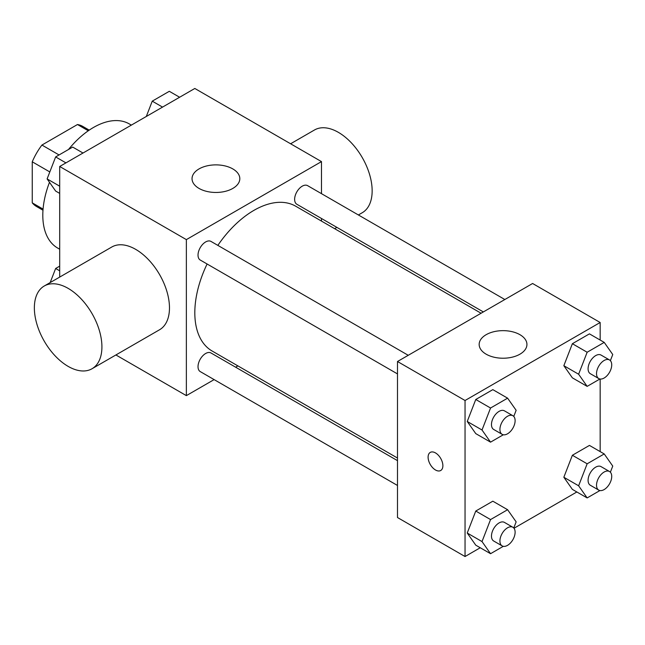 <?xml version="1.0" encoding="UTF-8"?>
<svg xmlns="http://www.w3.org/2000/svg" width="645" height="645" viewBox="0 0 645 645"><rect width="100%" height="100%" fill="white"/><g stroke="black" fill="none" stroke-linecap="round" stroke-linejoin="round"><path stroke-width="0.97" d="M59.066 154.953L41.925 145.052L77.473 124.525A46.238 26.695 120 0 1 82.818 126.436L89.228 130.137M43.07 209.101L32.25 202.852A46.238 26.695 120 0 0 36.572 206.529L42.981 210.23M32.25 202.852L32.25 161.806A46.238 26.695 120 0 1 41.925 145.052M49.81 171.941L32.25 161.806M88.292 130.774L77.473 124.525M49.496 182.317A71.659 41.369 120 0 0 42.804 215.236A71.659 41.369 120 0 0 57.647 248.043L59.695 249.22M131.354 125.114L129.306 123.929A71.659 41.369 120 0 0 68.491 149.503M59.695 277.092L59.695 166.483L194.814 88.47L321.484 161.605L321.484 193.661M214.124 379.607L186.365 395.635L115.906 354.96M237.884 365.892L235.627 367.199M207.101 263.998A83.6 48.262 120 0 0 194.814 312.752A83.6 48.262 120 0 0 212.124 351.017L397.489 458.039M481.081 313.236L295.724 206.223A83.6 48.262 120 0 0 217.849 245.382M321.484 218.486L321.484 221.09M186.365 395.635L186.365 239.618L321.484 161.605M504.841 299.522L307.601 185.647A10.747 6.208 120 0 0 299.32 188.525A10.747 6.208 120 0 0 294.628 199.345A10.747 6.208 120 0 0 296.853 204.263L483.347 311.93M397.489 460.643L210.996 352.976A10.747 6.208 120 0 0 202.715 355.855A10.747 6.208 120 0 0 198.023 366.674A10.747 6.208 120 0 0 200.248 371.593L397.489 485.467M397.489 373.915L200.248 260.04A10.747 6.208 -60 0 1 200.248 247.632A10.747 6.208 -60 0 1 210.996 241.424L408.237 355.298M186.365 239.618L59.695 166.483M199.031 188.421A23.889 13.787 180 0 1 192.041 178.673A23.889 13.787 180 0 1 215.922 164.878A23.889 13.787 180 0 1 239.811 178.673A23.889 13.787 180 0 1 225.065 191.412A23.889 13.787 180 0 1 199.031 188.421M44.255 286.001L111.811 247.003A47.77 27.582 60 0 1 148.624 259.798A47.77 27.582 60 0 1 169.474 307.875A47.77 27.582 60 0 1 159.581 329.74L92.025 368.747A47.77 27.582 60 0 1 44.255 341.165A47.77 27.582 60 0 1 44.255 286.001A47.77 27.582 60 0 1 81.068 298.804A47.77 27.582 60 0 1 101.918 346.881A47.77 27.582 60 0 1 92.025 368.747M358.386 214.962L362.256 212.729A47.77 27.582 -120 0 0 362.256 157.565A47.77 27.582 -120 0 0 314.486 129.984L290.605 143.779M480.243 547.75L465.045 556.53L397.489 517.524L397.489 361.506L532.601 283.494L600.164 322.5L600.164 340.044M576.848 491.974L514 528.263M572.373 377.841L563.843 365.699L572.373 343.712L589.441 333.86L572.373 343.712L563.843 365.699L572.373 377.841L587.152 386.371L578.621 374.229L587.152 352.243L604.22 342.39L612.75 354.524L610.372 360.652M475.768 545.17L467.238 533.028L475.768 511.042L492.828 501.189L475.768 511.042L467.238 533.028L475.768 545.17L490.547 553.7L482.017 541.566L490.547 519.572L507.607 509.719L516.145 521.861L513.767 527.981M600.164 379.034L600.164 451.605M465.045 556.53L465.045 400.505L600.164 322.5M572.373 489.394L563.843 477.252L572.373 455.265L589.441 445.413L572.373 455.265L563.843 477.252L572.373 489.394L587.152 497.924L578.621 485.79L587.152 463.795L604.22 453.943L612.75 466.085L610.372 472.204M475.768 433.617L467.238 421.475L475.768 399.489L492.828 389.636L475.768 399.489L467.238 421.475L475.768 433.617L490.547 442.147L482.017 430.005L490.547 408.019L507.607 398.167L516.145 410.301L513.767 416.428M465.045 400.505L397.489 361.506M486.161 354.194A23.889 13.787 180 0 1 479.162 344.438A23.889 13.787 180 0 1 503.044 330.651A23.889 13.787 180 0 1 526.933 344.438A23.889 13.787 180 0 1 512.186 357.177A23.889 13.787 180 0 1 486.161 354.194M442.881 465.722A10.449 6.031 60 0 1 440.712 470.503A10.449 6.031 60 0 1 430.263 464.473A10.449 6.031 60 0 1 430.263 452.403A10.449 6.031 60 0 1 438.318 455.201A10.449 6.031 60 0 1 442.881 465.722M440.712 470.503A10.449 6.031 60 0 1 430.271 464.465A10.449 6.031 60 0 1 430.263 452.403M503.318 434.77L490.547 442.147M512.896 415.727L504.454 410.849A10.747 6.208 120 0 0 496.166 413.727A10.747 6.208 120 0 0 491.474 424.547A10.747 6.208 120 0 0 493.699 429.465L502.149 434.343A10.747 6.208 120 0 0 512.896 428.135A10.747 6.208 120 0 0 512.896 415.727A10.747 6.208 120 0 0 504.616 418.605A10.747 6.208 120 0 0 499.923 429.417A10.747 6.208 120 0 0 502.149 434.343M482.017 430.005L467.238 421.475M490.547 408.019L475.768 399.489M507.607 398.167L492.828 389.636M599.931 378.994L587.152 386.371M609.501 359.95L601.059 355.072A10.747 6.208 120 0 0 592.779 357.951A10.747 6.208 120 0 0 588.087 368.771A10.747 6.208 120 0 0 590.312 373.689L598.754 378.567A10.747 6.208 120 0 0 609.501 372.358A10.747 6.208 120 0 0 609.501 359.95A10.747 6.208 120 0 0 601.221 362.829A10.747 6.208 120 0 0 596.528 373.64A10.747 6.208 120 0 0 598.754 378.567M578.621 374.229L563.843 365.699M587.152 352.243L572.373 343.712M604.22 342.39L589.441 333.86M503.318 546.323L490.547 553.7M512.896 527.279L504.454 522.402A10.747 6.208 120 0 0 496.166 525.28A10.747 6.208 120 0 0 491.474 536.1A10.747 6.208 120 0 0 493.699 541.018L502.149 545.896A10.747 6.208 120 0 0 512.896 539.688A10.747 6.208 120 0 0 512.896 527.279A10.747 6.208 120 0 0 504.616 530.158A10.747 6.208 120 0 0 499.923 540.978A10.747 6.208 120 0 0 502.149 545.896M482.017 541.566L467.238 533.028M490.547 519.572L475.768 511.042M507.607 509.719L492.828 501.189M599.931 490.547L587.152 497.924M609.501 471.503L601.059 466.625A10.747 6.208 120 0 0 592.779 469.504A10.747 6.208 120 0 0 588.087 480.323A10.747 6.208 120 0 0 590.312 485.242L598.754 490.119A10.747 6.208 120 0 0 609.501 483.911A10.747 6.208 120 0 0 609.501 471.503A10.747 6.208 120 0 0 601.221 474.381A10.747 6.208 120 0 0 596.528 485.201A10.747 6.208 120 0 0 598.754 490.119M578.621 485.79L563.843 477.252M587.152 463.795L572.373 455.265M604.22 453.943L589.441 445.413M59.695 193.395L55.639 191.057L47.109 178.915L55.639 156.928L72.7 147.076L83.003 153.026M59.695 186.187L47.109 178.915M65.943 162.879L55.639 156.928M146.302 116.479L152.244 101.152L169.312 91.3L179.616 97.25M162.548 107.102L152.244 101.152M50.165 282.591L55.639 268.481L59.695 266.143M59.695 270.819L55.639 268.481M334.626 228.685L336.892 227.379"/></g></svg>
